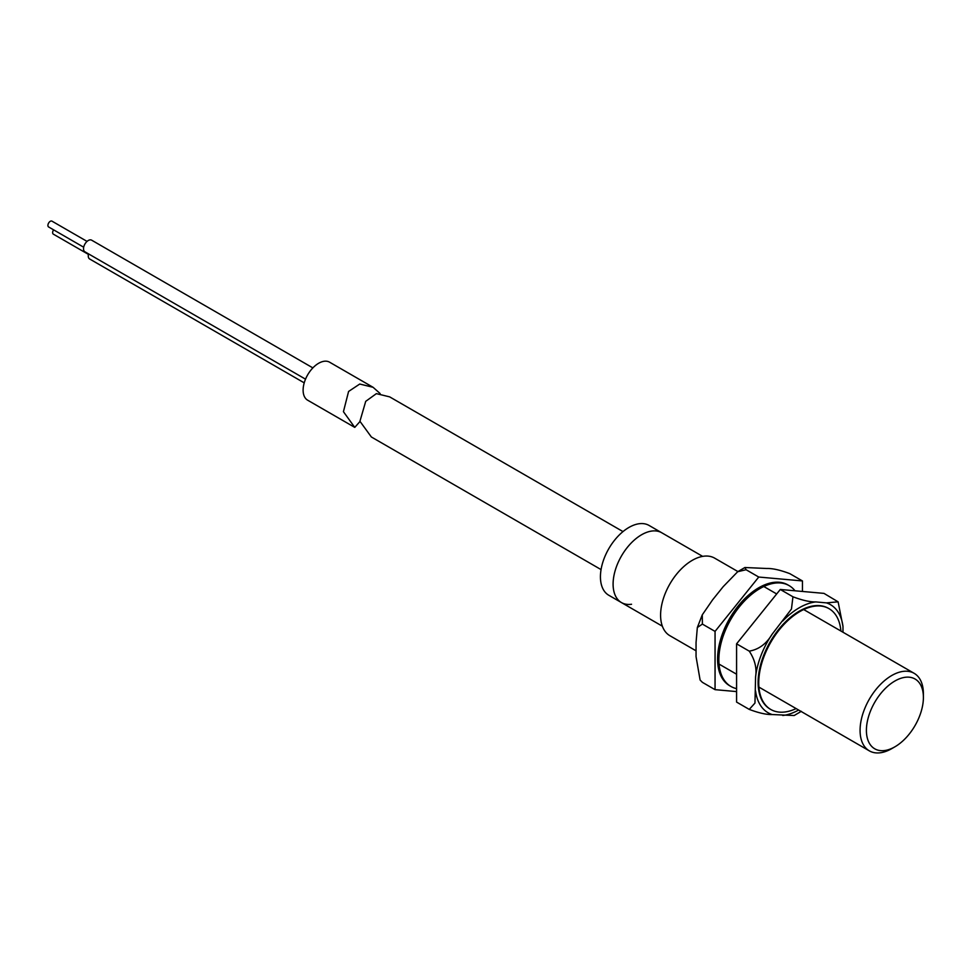 <?xml version="1.0" encoding="UTF-8"?>
<svg xmlns="http://www.w3.org/2000/svg" width="972" height="972" viewBox="0 0 972 972"><rect width="100%" height="100%" fill="white"/><g stroke="black" fill="none" stroke-linecap="round" stroke-linejoin="round"><path stroke-width="1.46" d="M83.689 247.216L48.6 226.95A3.353 1.944 -60 0 1 49.135 222.309A3.353 1.944 -60 0 1 51.953 221.142L87.043 241.396M305.524 379.165L84.916 251.797A6.719 3.876 -60 0 1 85.986 242.502A6.719 3.876 -60 0 1 91.635 240.169L312.863 367.89M360.005 421.496L354.756 427.388L343.432 411.691L348.584 391.461L359.749 384.037L373.09 387.306L380.125 393.538M373.09 387.306L329.593 362.192A21.943 12.672 120 0 0 311.137 369.834A21.943 12.672 120 0 0 307.65 400.197L354.756 427.388M304.224 382.859L89.655 258.989A6.719 3.876 -60 0 1 88.549 253.899M88.428 254.397L53.339 234.143A3.353 1.944 -60 0 1 53.606 229.842M622.991 531.587L389.651 396.868L376.383 393.636L365.715 401.351L359.932 421.277L371.365 436.987L601.061 569.592M631.545 604.256A40.302 23.267 -60 0 1 621.448 602.567L608.776 595.253A40.302 23.267 -60 0 1 603.005 561.658A40.302 23.267 -60 0 1 630.949 526.362A40.302 23.267 -60 0 1 649.077 525.451L661.75 532.765A40.302 23.267 120 0 0 630.682 543.555A40.302 23.267 120 0 0 613.101 584.111A40.302 23.267 120 0 0 621.448 602.567A40.302 23.267 -60 0 1 615.665 568.972A40.302 23.267 -60 0 1 643.61 533.677A40.302 23.267 -60 0 1 661.75 532.765L702.647 556.373M737.918 571.572L714.639 558.135A44.785 25.855 120 0 0 680.133 570.127A44.785 25.855 120 0 0 660.596 615.191A44.785 25.855 120 0 0 669.866 635.688L696.049 650.815M923.4 697.459L923.4 693.801A44.785 25.855 120 0 0 914.13 673.304A44.785 25.855 120 0 0 879.624 685.296A44.785 25.855 120 0 0 860.074 730.361A44.785 25.855 120 0 0 869.345 750.858A44.785 25.855 120 0 0 891.737 748.647L894.908 746.812A40.302 23.267 120 0 0 923.4 697.459A40.302 23.267 120 0 0 894.908 681.008A40.302 23.267 120 0 0 866.404 730.361A40.302 23.267 120 0 0 894.908 746.812M794.999 590.782A58.211 33.607 120 0 0 789.118 585.618A58.211 33.607 120 0 0 734.954 612.797A58.211 33.607 120 0 0 724.371 680.376A58.211 33.607 120 0 0 730.908 686.451A58.211 33.607 120 0 0 736.582 688.638M789.118 585.618L787.855 584.889A58.211 33.607 120 0 0 733.69 612.056A58.211 33.607 120 0 0 723.095 679.647A58.211 33.607 120 0 0 729.644 685.722L730.908 686.451M802.447 591.45L802.447 580.94L789.774 573.638C780.237 570.042 772.619 568.328 766.908 568.499L744.892 567.514L746.083 569.726L737.699 571.718L723.204 586.651L712.598 599.846L702.282 614.839L702.392 624.085L697.337 627.523L696.049 642.492L696.049 656.635L700.107 680.036L702.392 682.344L700.107 680.036M802.447 580.94L758.743 577.04L746.083 569.726M758.743 577.04L715.052 631.399L702.392 624.085M715.052 631.399L715.052 689.658L702.392 682.344M715.052 689.658L736.582 691.59M840.902 631.022A58.211 33.607 120 0 0 829.019 608.654A58.211 33.607 120 0 0 764.259 655.881A58.211 33.607 120 0 0 770.808 709.487A58.211 33.607 120 0 0 796.117 708.588M828.703 608.472A58.211 33.607 120 0 0 828.387 608.29A58.211 33.607 120 0 0 763.628 655.517A58.211 33.607 120 0 0 770.176 709.123A58.211 33.607 120 0 0 770.492 709.293M801.329 711.322L794.148 715.526L772.133 714.542C766.386 714.699 758.768 712.986 749.254 709.402L736.582 702.088L736.582 643.828L780.285 589.469L792.945 596.784C802.471 600.368 810.101 602.081 815.824 601.923L826.431 602.871L838.107 601.838L842.979 626.405L842.979 632.225M749.254 709.402L754.965 703.072L755.584 676.864C756.957 668.141 754.843 659.575 749.254 651.143C758.792 649.49 766.41 643.853 772.133 634.218L791.463 609.031L792.945 596.784M838.107 601.838L823.977 593.382L780.285 589.469M736.582 643.828L749.254 651.143M798.62 710.022A62.402 36.025 -60 0 1 782.739 715.489M826.431 602.871A62.402 36.025 -60 0 1 842.979 626.405M782.739 621.023A62.402 36.025 -60 0 1 815.824 601.923M755.584 676.864A62.402 36.025 -60 0 1 772.133 634.218M772.133 714.542A62.402 36.025 -60 0 1 755.584 691.007M763.81 586.517L776.677 593.953M803.698 609.553L914.13 673.304M719.025 664.083L736.582 674.216M758.925 687.107L869.345 750.858M621.448 602.567L662.345 626.187M697.337 627.523L702.282 614.839M737.699 571.718L744.892 567.514M829.019 608.654L828.387 608.29M770.808 709.487L770.176 709.123"/></g></svg>
